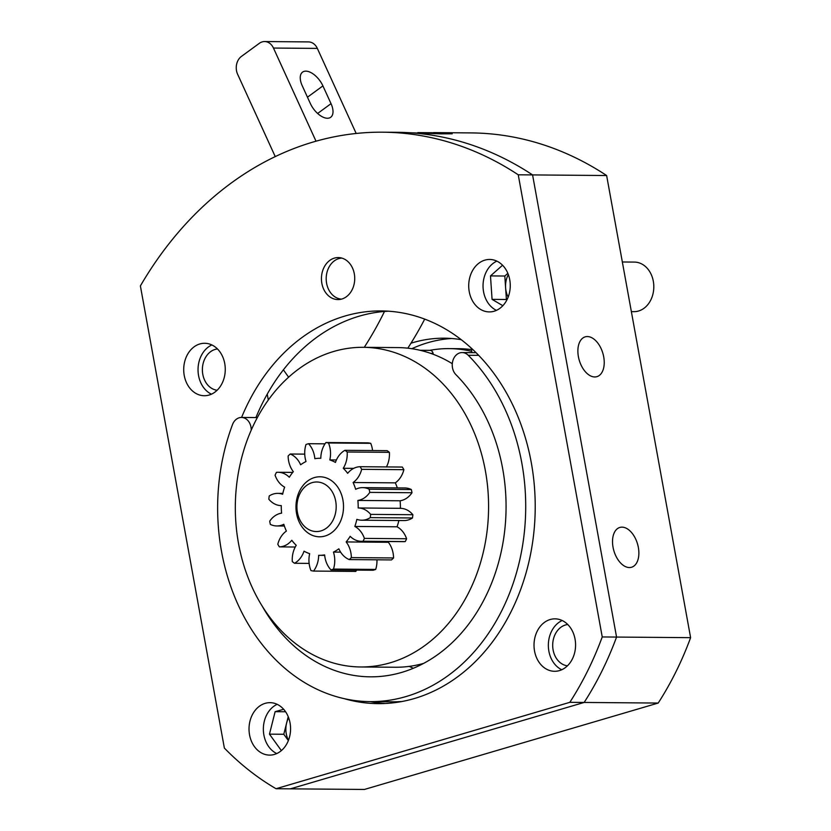 <?xml version="1.0" encoding="UTF-8"?>
<svg xmlns="http://www.w3.org/2000/svg" width="831" height="831" viewBox="0 0 831 831"><rect width="100%" height="100%" fill="white"/><g stroke="black" fill="none" stroke-linecap="round" stroke-linejoin="round"><path stroke-width="1.25" d="M638.353 547.452A20.744 12.309 73.6 0 0 619.843 527.446A20.744 12.309 73.6 0 0 613.039 547.245A20.744 12.309 73.6 0 0 631.55 567.251A20.744 12.309 73.6 0 0 638.353 547.452M603.711 356.852A20.744 12.309 73.6 0 0 585.201 336.856A20.744 12.309 73.6 0 0 578.397 356.655A20.744 12.309 73.6 0 0 596.907 376.661A20.744 12.309 73.6 0 0 603.711 356.852M251.201 430.178A12.392 9.816 -89.5 0 0 250.962 427.041A12.392 9.816 -89.5 0 0 241.489 417.453A12.392 9.816 -89.5 0 0 239.193 417.785A12.392 9.816 -89.5 0 0 232.514 424.579A194.402 154.026 -89.5 0 0 370.086 701.624A194.402 154.026 -89.5 0 0 516.695 572.05A194.402 154.026 -89.5 0 0 468.217 355.263A12.392 9.816 -89.5 0 0 462.161 352.562A12.392 9.816 -89.5 0 0 459.865 352.884A12.392 9.816 -89.5 0 0 452.49 367.769A12.392 9.816 -89.5 0 0 455.907 374.646A169.617 134.383 90.5 0 1 502.651 544.596A169.617 134.383 90.5 0 1 401.705 672.404A169.617 134.383 90.5 0 1 370.294 676.829A169.617 134.383 90.5 0 1 262.004 605.757M461.205 339.671A169.617 134.383 -89.5 0 0 444.336 338.196A169.617 134.383 -89.5 0 0 412.934 342.621A169.617 134.383 -89.5 0 0 410.961 343.224M411.844 348.708A169.617 134.383 90.5 0 1 427.653 342.746A169.617 134.383 90.5 0 1 451.7 338.508M567.77 624.517A20.744 16.433 -89.5 0 0 565.454 624.985A20.744 16.433 -89.5 0 0 552.719 646.528A20.744 16.433 -89.5 0 0 567.428 665.828M217.462 348.947A20.744 16.433 -89.5 0 0 215.146 349.415A20.744 16.433 -89.5 0 0 202.411 370.958A20.744 16.433 -89.5 0 0 217.12 390.258M417.806 132.607L443.588 132.835L452.209 133.801L440.337 133.843L397.041 132.306A375.113 297.197 90.5 0 1 532.578 174.915A375.113 297.197 -89.5 0 0 397.041 132.306L382.717 132.191A375.113 297.197 90.5 0 1 518.243 174.801L532.578 174.915L616.56 637.065L532.578 174.915L606.63 175.528L690.613 637.668L616.56 637.065A309.87 245.509 90.5 0 1 584.151 702.444A309.87 245.509 -89.5 0 0 616.56 637.065L602.236 636.951L518.243 174.801M433.512 132.607L471.094 132.908A375.113 297.197 90.5 0 1 606.63 175.528M268.309 400.012L267.239 394.123M471.156 348.044L471.998 352.635M658.204 703.057L364.435 789.45L290.383 788.848L584.151 702.444L290.383 788.848L276.048 788.723L569.827 702.33L658.204 703.057A309.87 245.509 -89.5 0 0 690.613 637.668M413.36 668.269A169.617 134.383 90.5 0 1 409.236 666.379M401.965 701.509A194.402 154.026 90.5 0 1 392.377 701.8L370.086 701.624M199.845 343.961A26.228 20.775 90.5 0 1 204.706 343.276A26.228 20.775 90.5 0 1 225.149 366.585A26.228 20.775 90.5 0 1 209.132 395.037A26.228 20.775 90.5 0 1 204.27 395.722A26.228 20.775 90.5 0 1 183.828 372.413A26.228 20.775 90.5 0 1 199.845 343.961M550.153 619.531A26.228 20.775 90.5 0 1 555.015 618.846A26.228 20.775 90.5 0 1 575.457 642.155A26.228 20.775 90.5 0 1 559.44 670.607A26.228 20.775 90.5 0 1 554.578 671.292A26.228 20.775 90.5 0 1 534.136 647.983A26.228 20.775 90.5 0 1 550.153 619.531M334.363 258.119A21.004 16.641 90.5 0 1 338.248 257.568A21.004 16.641 90.5 0 1 354.629 276.245A21.004 16.641 90.5 0 1 341.801 299.035A21.004 16.641 90.5 0 1 337.905 299.575A21.004 16.641 90.5 0 1 321.535 280.909A21.004 16.641 90.5 0 1 334.363 258.119M343.941 698.58A196.365 155.574 -89.5 0 0 378.032 703.639A196.365 155.574 -89.5 0 0 414.399 698.518A196.365 155.574 -89.5 0 0 534.323 485.47A196.365 155.574 -89.5 0 0 381.252 310.929A196.365 155.574 -89.5 0 0 344.886 316.06A196.365 155.574 -89.5 0 0 241.572 417.453M388.42 311.199A196.365 155.574 -89.5 0 0 359.221 316.175A196.365 155.574 -89.5 0 0 255.906 417.578M484.847 260.145A26.228 20.775 90.5 0 1 489.698 259.459A26.228 20.775 90.5 0 1 510.141 282.769A26.228 20.775 90.5 0 1 494.123 311.23A26.228 20.775 90.5 0 1 489.272 311.905A26.228 20.775 90.5 0 1 468.829 288.596A26.228 20.775 90.5 0 1 484.847 260.145M265.162 703.348A26.228 20.775 90.5 0 1 270.013 702.662A26.228 20.775 90.5 0 1 290.455 725.972A26.228 20.775 90.5 0 1 274.438 754.423A26.228 20.775 90.5 0 1 269.587 755.109A26.228 20.775 90.5 0 1 249.144 731.799A26.228 20.775 90.5 0 1 265.162 703.348M276.048 788.723A309.87 245.509 90.5 0 1 224.37 748.077L140.387 285.926A375.113 297.197 90.5 0 1 313.256 141.987A375.113 297.197 90.5 0 1 382.717 132.191M211.448 394.174A26.228 20.775 90.5 0 1 198.038 369.452A26.228 20.775 90.5 0 1 211.853 344.948M561.756 669.744A26.228 20.775 90.5 0 1 548.346 645.022A26.228 20.775 90.5 0 1 562.161 620.518M370.47 701.624A196.365 155.574 -89.5 0 0 385.2 703.493M496.855 261.131A26.228 20.775 -89.5 0 0 483.04 285.635A26.228 20.775 -89.5 0 0 496.45 310.358M277.159 704.335A26.228 20.775 -89.5 0 0 263.354 728.839A26.228 20.775 -89.5 0 0 276.765 753.561M602.236 636.951A309.87 245.509 90.5 0 1 569.827 702.33M322.916 85.894A16.963 8.912 53.8 0 0 305.87 71.144A16.963 8.912 53.8 0 0 302.557 72.12A16.963 8.912 53.8 0 0 302.224 85.728L310.337 103.501A16.963 8.912 53.8 0 0 330.696 117.275A16.963 8.912 53.8 0 0 331.029 103.667L322.916 85.894L307.46 97.196M275.238 156.602L237.614 74.239A13.047 10.336 -89.5 0 1 241.426 56.415L259.345 43.316A13.047 10.336 -89.5 0 1 264.611 41.55L308.488 41.914A13.047 10.336 90.5 0 1 317.338 48.406L273.461 48.053A13.047 10.336 -89.5 0 0 264.611 41.55M316.009 141.187L273.461 48.053M356.187 133.469L317.338 48.406M364.258 347.327A334.779 265.245 -89.5 0 0 384.493 311.459M407.813 348.179A334.779 265.245 -89.5 0 0 424.693 319.114M288.617 377.201L283.392 369.816M420.008 350.267L430.084 350.35A3.916 3.106 90.5 0 1 433.076 353.372L433.242 354.307M423.602 663.408A159.832 126.634 90.5 0 1 395.172 667.251L360.644 666.971A159.832 126.634 90.5 0 1 238.258 541.999A159.832 126.634 90.5 0 1 307.74 362.96A159.832 126.634 90.5 0 1 363.261 347.316A159.832 126.634 90.5 0 1 485.647 472.278A159.832 126.634 90.5 0 1 416.165 651.317A159.832 126.634 90.5 0 1 360.644 666.971M308.145 484.411A24.795 19.643 -89.5 0 0 298.807 517.464A24.795 19.643 -89.5 0 0 324.963 529.129A24.795 19.643 -89.5 0 0 334.301 496.065A24.795 19.643 -89.5 0 0 308.145 484.411M329.917 533.866A30.009 23.777 90.5 0 1 298.256 519.749A30.009 23.777 90.5 0 1 309.558 479.726A30.009 23.777 90.5 0 1 341.229 493.843A30.009 23.777 90.5 0 1 329.917 533.866M340.617 552.127L333.449 552.075A48.53 38.455 -89.5 0 0 336.202 550.579A48.53 38.455 -89.5 0 0 338.851 548.813A23.008 18.23 -89.5 0 0 349.259 559.575A64.725 51.283 -89.5 0 0 351.347 557.611A23.008 18.23 -89.5 0 0 346.153 541.937A48.53 38.455 -89.5 0 0 350.163 536.317A23.008 18.23 -89.5 0 0 361.371 541.313A23.008 18.23 -89.5 0 0 363.054 541.22A64.725 51.283 -89.5 0 0 364.394 538.395A23.008 18.23 -89.5 0 0 354.837 526.449A48.53 38.455 -89.5 0 0 356.852 519.333A23.008 18.23 -89.5 0 0 361.734 520.216A23.008 18.23 -89.5 0 0 369.733 517.962A23.008 18.23 -89.5 0 0 370.262 517.63A64.725 51.283 -89.5 0 0 370.647 514.379A23.008 18.23 -89.5 0 0 358.171 507.97A48.53 38.455 -89.5 0 0 357.881 500.439A23.008 18.23 -89.5 0 0 363.677 498.34A23.008 18.23 -89.5 0 0 369.774 492.388A64.725 51.283 -89.5 0 0 369.141 489.199A23.008 18.23 -89.5 0 0 362.638 487.631A23.008 18.23 -89.5 0 0 355.668 489.314A48.53 38.455 -89.5 0 0 353.102 482.51A23.008 18.23 -89.5 0 0 361.672 469.338A64.725 51.283 -89.5 0 0 360.124 466.71A23.008 18.23 -89.5 0 0 347.68 473.317A48.53 38.455 -89.5 0 0 343.255 468.279A23.008 18.23 -89.5 0 0 347.181 451.991A64.725 51.283 -89.5 0 0 344.948 450.309A23.008 18.23 -89.5 0 0 335.444 462.42A48.53 38.455 -89.5 0 0 329.814 459.917A23.008 18.23 -89.5 0 0 328.515 442.985A64.725 51.283 -89.5 0 0 325.939 442.518A23.008 18.23 -89.5 0 0 320.818 458.276A48.53 38.455 -89.5 0 0 320.132 458.265A48.53 38.455 -89.5 0 0 314.845 458.681A23.008 18.23 -89.5 0 0 308.519 443.702A64.725 51.283 -89.5 0 0 305.985 444.512A23.008 18.23 -89.5 0 0 306.026 461.517A48.53 38.455 -89.5 0 0 300.625 464.778A23.008 18.23 -89.5 0 0 290.227 454.017L304.738 454.131M290.227 454.017A64.725 51.283 -89.5 0 0 288.128 455.98A23.008 18.23 -89.5 0 0 293.322 471.655A48.53 38.455 -89.5 0 0 289.313 477.264A23.008 18.23 -89.5 0 0 278.115 472.278A23.008 18.23 -89.5 0 0 276.422 472.372A64.725 51.283 -89.5 0 0 275.082 475.197A23.008 18.23 -89.5 0 0 284.638 487.143A48.53 38.455 -89.5 0 0 282.633 494.258A23.008 18.23 -89.5 0 0 277.741 493.375A23.008 18.23 -89.5 0 0 269.213 495.962A64.725 51.283 -89.5 0 0 268.839 499.213A23.008 18.23 -89.5 0 0 281.304 505.622A48.53 38.455 -89.5 0 0 281.595 513.153A23.008 18.23 -89.5 0 0 269.701 521.203A64.725 51.283 -89.5 0 0 270.335 524.392A23.008 18.23 -89.5 0 0 276.837 525.961A23.008 18.23 -89.5 0 0 283.818 524.278A48.53 38.455 -89.5 0 0 286.373 531.082A23.008 18.23 -89.5 0 0 277.803 544.253A64.725 51.283 -89.5 0 0 279.361 546.881A23.008 18.23 -89.5 0 0 286.851 544.637A23.008 18.23 -89.5 0 0 291.795 540.275A48.53 38.455 -89.5 0 0 296.231 545.313A23.008 18.23 -89.5 0 0 292.294 561.6A64.725 51.283 -89.5 0 0 294.527 563.283A23.008 18.23 -89.5 0 0 295.067 562.961A23.008 18.23 -89.5 0 0 304.032 551.171A48.53 38.455 -89.5 0 0 309.662 553.675A23.008 18.23 -89.5 0 0 310.96 570.606A64.725 51.283 -89.5 0 0 313.536 571.074L355.751 571.416A23.008 18.23 -89.5 0 0 356.676 570.108M361.734 520.216L403.949 520.57A23.008 18.23 -89.5 0 0 411.947 518.315A23.008 18.23 -89.5 0 0 412.477 517.973L370.262 517.63M412.477 517.973A64.725 51.283 -89.5 0 0 412.862 514.721A23.008 18.23 -89.5 0 0 400.386 508.323A48.53 38.455 -89.5 0 0 400.095 500.781A23.008 18.23 -89.5 0 0 405.892 498.683A23.008 18.23 -89.5 0 0 411.989 492.731L369.774 492.388M325.014 443.837L308.519 443.702M372.558 450.537A23.008 18.23 -89.5 0 0 370.73 443.328A64.725 51.283 -89.5 0 0 368.154 442.861L325.939 442.518M370.73 443.328L328.515 442.985M336.42 459.969L329.814 459.917M386.446 466.918A23.008 18.23 -89.5 0 0 389.396 452.334A64.725 51.283 -89.5 0 0 387.163 450.662L344.948 450.309M389.396 452.334L347.181 451.991M353.684 468.362L343.255 468.279M397.322 487.911A48.53 38.455 -89.5 0 0 395.317 482.853A23.008 18.23 -89.5 0 0 403.887 469.681A64.725 51.283 -89.5 0 0 402.339 467.053L360.124 466.71M403.887 469.681L361.672 469.338M395.317 482.853L353.102 482.51M411.989 492.731A64.725 51.283 -89.5 0 0 411.355 489.552L369.141 489.199M411.355 489.552A23.008 18.23 -89.5 0 0 404.853 487.974L362.638 487.631M400.095 500.781L357.881 500.439M279.361 546.881L295.244 547.016M400.386 508.323L358.171 507.97M412.862 514.721L370.647 514.379M294.527 563.283L309.132 563.397M361.371 541.313L403.586 541.656A23.008 18.23 -89.5 0 0 405.268 541.573A64.725 51.283 -89.5 0 0 406.608 538.748A23.008 18.23 -89.5 0 0 397.052 526.792L354.837 526.449M397.052 526.792A48.53 38.455 -89.5 0 0 398.87 520.528M406.608 538.748L364.394 538.395M405.268 541.573L363.054 541.22M349.259 559.575L391.474 559.928A64.725 51.283 -89.5 0 0 393.562 557.954A23.008 18.23 -89.5 0 0 388.368 542.279L346.153 541.937M388.368 542.279A48.53 38.455 -89.5 0 0 388.981 541.532M393.562 557.954L351.347 557.611M313.536 571.074A23.008 18.23 -89.5 0 0 318.657 555.316A48.53 38.455 -89.5 0 0 319.343 555.326A48.53 38.455 -89.5 0 0 324.63 554.911A23.008 18.23 -89.5 0 0 330.967 569.889L373.181 570.243A64.725 51.283 -89.5 0 0 375.705 569.422A23.008 18.23 -89.5 0 0 376.952 559.803M330.967 569.889A64.725 51.283 -89.5 0 0 333.491 569.079L375.705 569.422M333.491 569.079A23.008 18.23 -89.5 0 0 333.449 552.075M363.261 347.316L397.789 347.597A159.832 126.634 90.5 0 1 452.293 363.687M631.363 311.635L633.97 311.656A24.795 19.643 -89.5 0 0 645.396 307.158A24.795 19.643 -89.5 0 0 652.937 279.476A24.795 19.643 -89.5 0 0 634.375 262.087L622.336 261.983M508.333 274.562A20.391 16.153 -89.5 0 0 505.601 287.755L506.401 299.482L492.066 299.368L490.487 275.913L502.558 265.234M492.066 299.368L502.848 305.704M508.156 297.114A20.391 16.153 -89.5 0 1 505.601 287.755L504.812 276.027L490.487 275.913M507.855 273.337L504.812 276.027M506.401 299.482L506.952 299.814M288.648 717.766A20.391 16.153 -89.5 0 0 286.622 723.032A20.391 16.153 -89.5 0 0 288.461 740.317M288.357 740.577L283.786 734.261L269.462 734.147L281.377 750.611M269.462 734.147L275.123 711.679L283.662 709.29M283.786 734.261L288.222 716.675M285.594 711.772L275.123 711.679M471.769 351.378A159.24 126.167 -89.5 0 0 449.187 348.615A159.24 126.167 -89.5 0 0 429.762 350.35M471.447 349.602A159.24 126.167 -89.5 0 0 458.733 348.688L449.187 348.615M341.468 299.129A20.546 16.277 90.5 0 1 326.843 284.441A20.546 16.277 90.5 0 1 341.801 258.088M478.666 355.346L468.217 355.263M331.029 103.667L317.619 113.473M417.661 664.893L420.673 664.925M433.076 353.372L430.635 353.352M257.34 417.588L241.489 417.453M476.018 352.676L462.161 352.562M420.569 664.977L417.432 664.945M320.132 458.265L320.818 458.276M278.115 472.278L292.72 472.403M277.741 493.375L282.82 493.417M276.837 525.961L284.379 526.023M319.343 555.326L324.672 555.368"/></g></svg>
